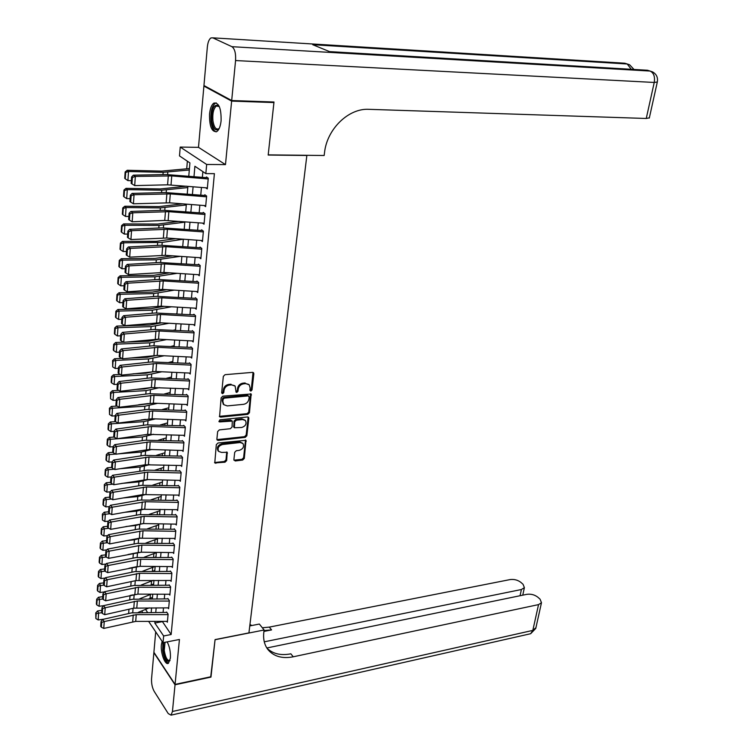 <?xml version="1.0" encoding="UTF-8"?>
<svg xmlns="http://www.w3.org/2000/svg" width="753" height="753" viewBox="0 0 753 753"><rect width="100%" height="100%" fill="white"/><g stroke="black" fill="none" stroke-linecap="round" stroke-linejoin="round"><path stroke-width="1.13" d="M250.853 391.118L252.02 389.96L253.846 373.78L253.535 372.744L252.509 372.368L225.043 374.683L223.34 376.359L221.655 392.746L222.615 393.725L223.801 392.548L224.027 390.44C224.629 387.437 226.437 385.649 229.449 385.084L231.745 384.887L235.143 386.12L236.084 392.144L236.819 392.407L237.995 391.249L238.23 389.15C238.842 386.157 240.64 384.388 243.605 383.832L245.873 383.625L249.196 384.821L250.156 388.068L249.921 390.148L250.853 391.118M249.93 390.44L251.304 389.292L253.027 372.424M221.664 393.028L223.104 391.871L223.321 389.762L224.027 390.44M235.887 391.729L237.289 390.572L237.515 388.473L238.23 389.15M162.111 641.321L161.387 644.756C160.417 653.124 165.265 665.878 168.465 663.214L170.385 658.122C170.696 652.023 169.623 646.611 167.166 641.876M221.1 120.762C221.297 108.385 218.897 102.493 213.918 103.086C211.602 104.705 210.143 108.366 209.532 114.061C209.343 126.335 211.744 132.18 216.732 131.606C219.01 130.024 220.46 126.419 221.1 120.762M233.891 459.697L235.218 460.968L242.673 460.055L244.301 458.426L245.977 440.307L217.975 442.999L216.309 444.656L214.774 462.944L225.025 462.21L226.672 460.572L227.208 452.271L221.58 452.431L218.652 451.405C217.259 448.186 218.511 445.898 222.408 444.543L240.141 442.519L242.965 443.498C244.367 446.698 243.144 448.976 239.275 450.35L236.338 450.699L234.701 452.327L233.891 459.697M162.272 621.366L171.147 634.525L163.646 635.965L163.034 642.685L148.623 621.385M272.765 101.966L273.932 102.559L268.181 155.043L306.857 155.485L248.932 632.887L215.076 639.598L211.009 676.721L175.073 684.402L179.43 639.485L163.034 642.685M273.932 102.559L231.632 101.1L203.903 86.077L198.491 147.343L180.231 147.08L206.67 164.474L205.833 173.623L194.895 166.262L193.992 176.635M198.491 147.343L225.476 164.606L231.632 101.1M225.476 164.606L206.67 164.474M171.147 634.525L214.398 173.651L205.833 173.623M247.803 414.348L249.459 412.7L251.163 393.988L222.822 396.163L221.128 397.838L219.565 416.729L220.657 417.124L247.803 414.348L247.088 413.661L248.744 412.013L250.664 393.668M248.829 418.291L246.862 435.742L245.214 437.371L218.248 440.401L217.146 440.016L216.883 439.084L217.655 431.554L219.33 429.897L230.38 428.702L232.046 427.055L232.301 421.096L219.707 421.915L218.944 421.642L219.923 419.807L247.502 416.955L248.546 417.322L248.829 418.291L248.123 417.595L246.156 435.036L246.862 435.742M155.702 631.852L153.904 652.305L175.073 684.402M205.051 86.124L203.903 86.077M205.635 187.77L207.282 188.909L208.27 178.179L206.444 176.936M204.091 205.531L205.654 206.651L206.623 196.034L204.816 194.754M202.557 223.104L204.035 224.206L205.004 213.701L203.197 212.374M201.032 240.48L202.435 241.572L203.395 231.171L201.606 229.816M199.517 257.667L200.853 258.75L201.795 248.462L200.025 247.059M198.011 274.676L199.281 275.739L200.223 265.564L198.463 264.124M196.514 291.505L197.738 292.559L198.66 282.488L196.919 281.01M195.036 308.156L196.204 309.201L197.117 299.233L195.385 297.717M193.568 324.637L194.688 325.663L195.592 315.799L193.879 314.255M192.109 340.94L193.182 341.956L194.086 332.195L192.382 330.614M190.66 357.073L191.704 358.08L192.589 348.423L190.895 346.804M189.229 373.046L190.227 374.043L191.111 364.48L189.427 362.833M187.808 388.849L188.777 389.838L189.643 380.378L187.977 378.693M186.405 404.493L187.337 405.472L188.194 396.106L186.537 394.393M185.012 419.976L185.906 420.946L186.763 411.675L185.116 409.933M183.628 435.3L184.494 436.269L185.342 427.092L183.713 425.313M182.254 450.473L183.101 451.433L183.939 442.35L182.32 440.543M180.899 465.495L181.718 466.446L182.546 457.457L180.936 455.621M179.553 480.376L180.344 481.318L181.172 472.413L179.572 470.55M178.216 495.098L178.988 496.029L179.807 487.219L178.216 485.327M176.899 509.677L177.652 510.609L178.452 501.875L176.88 499.954M175.59 524.116L176.324 525.039L177.115 516.398L175.553 514.45M174.291 538.414L175.007 539.327L175.788 530.771L174.235 528.794M173.011 552.57L173.698 553.483L174.48 545.003L172.936 543.007M171.731 566.595L172.409 567.498L173.181 559.102L171.646 557.079M170.47 580.488L171.129 581.382L171.891 573.061L170.376 571.019M169.218 594.239L169.867 595.124L170.62 586.898L169.114 584.827M167.985 607.859L168.606 608.744L169.359 600.593L167.863 598.494M202.877 171.637L202.369 177.341M201.456 187.431L200.759 195.149M199.846 205.202L199.168 212.779M198.265 222.775L197.597 230.211M196.693 240.169L196.034 247.455M195.14 257.366L194.49 264.519M193.606 274.393L192.966 281.406M192.081 291.232L191.46 298.113M190.575 307.892L189.972 314.641M189.088 324.383L188.495 331M187.619 340.704L187.026 347.189M186.16 356.847L185.586 363.219M184.711 372.829L184.146 379.079M183.29 388.652L182.734 394.77M181.868 404.305L181.332 410.31M180.475 419.807L179.939 425.69M179.092 435.149L178.565 440.919M177.717 450.332L177.209 455.998M176.362 465.373L175.854 470.917M175.016 480.254L174.527 485.694M173.679 494.994L173.199 500.331M172.362 509.593L171.891 514.817M171.063 524.041L170.602 529.171M169.764 538.348L169.312 543.374M168.493 552.523L168.041 557.446M167.222 566.557L166.79 571.386M165.971 580.459L165.538 585.185M164.719 594.221L164.305 598.861M163.495 607.859L163.081 612.405M166.62 612.038L168.107 614.156L167.364 622.232L166.752 621.357M187.365 161.198L186.716 168.823M168.898 377.686L168.841 378.382M167.58 393.16L167.495 394.13M166.272 408.474L166.168 409.717M164.982 423.638L164.851 425.153M163.702 438.651L163.552 440.42M162.432 453.513L162.262 455.546M161.18 468.234L160.982 470.512M159.937 482.805L159.721 485.337M158.704 497.244L158.469 500.011M157.481 511.532L157.226 514.544M156.276 525.688L156.003 528.935M155.08 539.713L154.789 543.186M153.894 553.606L153.584 557.295M152.718 567.357L152.388 571.273M151.56 580.987L151.221 584.921M150.412 594.484L150.082 598.324M142.543 612.396L141.828 610.918M188.777 176.193L189.916 162.912L179.496 155.909L180.231 147.08M154.977 621.376L154.826 623.042L163.646 635.965M193.097 186.744L192.42 194.481M191.544 204.543L190.876 212.139M189.991 222.154L189.342 229.599M188.466 239.576L187.826 246.88M186.951 256.811L186.33 263.974M185.464 273.857L184.843 280.888M183.977 290.733L183.374 297.623M182.518 307.422L181.925 314.18M181.068 323.941L180.485 330.567M179.628 340.281L179.063 346.785M178.216 356.461L177.652 362.833M176.804 372.471L176.258 378.721M175.421 388.313L174.884 394.44M174.047 403.994L173.519 410.009M172.682 419.515L172.164 425.417M171.336 434.886L170.827 440.665M169.999 450.096L169.5 455.763M168.681 465.156L168.192 470.71M167.373 480.066L166.893 485.516M166.074 494.825L165.604 500.171M164.794 509.442L164.333 514.675M163.523 523.909L163.072 529.048M162.262 538.244L161.829 543.28M161.02 552.438L160.587 557.371M159.787 566.491L159.363 571.329M158.563 580.412L158.149 585.147M157.358 594.192L156.953 598.842M156.163 607.85L155.758 612.396M151.202 612.396L151.598 607.85M152.37 598.823L152.774 594.183M153.556 585.128L153.96 580.384M154.742 571.292L155.165 566.454M155.946 557.324L156.37 552.382M157.161 543.214L157.593 538.179M158.394 528.973L158.836 523.834M159.627 514.591L160.078 509.348M160.878 500.067L161.34 494.721M162.14 485.393L162.61 479.943M163.42 470.578L163.9 465.015M164.709 455.621L165.199 449.946M166.008 440.505L166.507 434.716M167.326 425.238L167.834 419.336M168.653 409.82L169.171 403.796M169.99 394.243L170.526 388.106M171.345 378.495L171.891 372.246M172.719 362.598L173.265 356.216M174.103 346.531L174.668 340.027M175.505 330.294L176.07 323.658M176.917 313.897L177.501 307.13M178.339 297.313L178.932 290.423M179.788 280.558L180.391 273.527M181.247 263.635L181.859 256.462M182.715 246.523L183.346 239.209L162.224 242.41L161.999 245.214M184.203 229.223L184.852 221.768M185.709 211.734L186.368 204.138M187.233 194.067L187.902 186.32M145.517 609.403L147.569 612.396M162.243 621.658L154.826 623.042M248.763 384.425L245.873 383.625M237.515 388.473C238.136 385.489 239.925 383.719 242.899 383.164L245.158 382.957M234.738 385.734L231.745 384.887M223.321 389.762C223.933 386.76 225.74 384.971 228.743 384.416L231.039 384.209M219.339 416.353L247.088 413.661M249.168 396.85L248.236 395.89L224.29 398.149L223.104 399.316L222.879 401.528L223.801 404.672L227.255 405.914L243.586 404.323C246.532 403.749 248.311 401.98 248.923 399.034L249.168 396.85M248.876 396.069L248.236 395.89M223.434 404.305L222.182 400.841L222.408 398.629L223.594 397.462L247.53 395.212M216.93 439.611L244.518 436.665L246.156 435.036M232.216 421.002L230.54 420.014L219.019 421.209L219.707 421.915M241.732 427.478C245.657 426.104 246.88 423.788 245.422 420.522L242.607 419.525L236.357 420.183L234.691 421.831L234.418 427.779L241.732 427.478M245.149 420.249L241.911 418.828L242.607 419.525M233.816 427.158L233.995 421.134L235.661 419.477L241.911 418.828M248.123 417.595L248.057 417.011M242.739 443.272L239.445 441.804L240.141 442.519M218.144 450.859L217.975 450.68C216.582 447.461 217.833 445.174 221.73 443.818L239.445 441.804M214.558 462.521L224.347 461.476L225.994 459.838L226.738 451.96M233.929 460.177L241.977 459.33L243.605 457.702L245.497 439.997M189.436 168.55L161.763 171.1L127.219 170.282L128.528 171.515L163.156 172.324L189.304 169.999M125.676 172.446L125.158 171.957L124.734 178.31L125.252 178.809L125.676 172.446L128.528 171.515L127.906 180.598L131.342 180.664M127.906 180.598L125.252 178.809M125.158 171.957L127.219 170.282M207.376 187.911L167.59 184.824L134.693 185.596L135.333 176.428L132.387 177.473L131.596 176.964L131.154 183.384L131.944 183.892L132.387 177.473M208.204 178.969L171.759 175.92L135.333 176.428L133.347 175.167L166.272 174.555L206.378 177.67M133.347 175.167L131.596 176.964M131.944 183.892L134.693 185.596M211.744 121.045C211.424 108.893 213.72 103.782 218.634 105.721L219.33 106.597L216.375 106.004C213.504 108.536 212.365 113.468 212.939 120.8C213.984 127.125 215.876 129.798 218.624 128.829L219.283 128.321C215.819 131.794 213.306 129.365 211.744 121.045M219.339 106.625L218.634 105.721M216.205 102.869L215.273 103.227C211.725 106.371 210.313 112.489 211.028 121.581C211.894 127.53 213.598 130.966 216.149 131.869M169.952 660.635C167.157 662.791 164.916 659.421 163.25 650.517L163.721 642.554M165.039 642.29L164.248 650.423C165.481 657.585 167.335 660.946 169.83 660.475L170.027 660.315M162.883 642.469L162.704 650.423C163.843 657.793 165.782 662.038 168.54 663.167M231.689 100.535L273.998 102.003L268.2 154.864L324.157 155.504L324.534 152.52C327.018 128.989 348.601 108.065 368.904 109.326L646.253 118.475L654.235 82.453L235.567 60.551L231.689 100.535L203.95 85.531L207.348 47.006C207.856 42.281 209.052 39.26 210.934 37.942L212.779 37.838L231.933 46.686L650.074 71.055L647.486 70.255L329.56 51.618L312.749 44.709L627.221 63.986L624.745 63.214L212.779 37.838M235.567 60.551C235.953 53.35 234.748 48.729 231.933 46.686M649.35 117.835L646.253 118.475M210.736 676.778L215.057 639.721L264.105 630.007L263.832 632.191C263.023 639.156 264.425 644.982 268.021 649.67C273.885 656.522 282.29 658.894 293.256 656.795L538.536 604.612L541.482 602.701L540.052 599.143L537.736 597.12C534.536 594.719 530.903 593.788 526.855 594.324L266.835 647.985M249.78 625.922L259.352 624.049L264.105 630.007M175.035 684.788L153.866 652.682L151.56 678.792C151.362 683.592 152.238 687.79 154.186 691.376L168.239 713.58L171.063 715.143L172.446 711.491L175.035 684.788L210.962 677.098M264.275 641.82L521.405 589.524L524.389 587.632L523.034 584.262L520.794 582.304C517.688 579.989 514.13 579.076 510.129 579.575L269.31 627.108L262.317 627.767M264.03 630.572L271.569 629.913L263.926 631.428M249.949 624.501L251.869 625.508M266.91 648.107C272.831 653.868 280.813 655.769 290.856 653.82L293.256 656.795M186.603 186.207L160.38 188.947L126.005 188.354L127.295 189.624L161.754 190.208L187.789 187.582M124.471 190.556L123.953 190.048L123.53 196.326L124.047 196.844L124.471 190.556L127.295 189.624L126.692 198.613L130.1 198.66M126.692 198.613L124.047 196.844M123.953 190.048L126.005 188.354M182.744 203.856L159.005 206.595L124.8 206.228L126.08 207.546L160.37 207.903L186.292 204.976M123.276 208.468L122.758 207.932L122.344 214.144L122.852 214.68L123.276 208.468L126.08 207.546L125.487 216.431L128.876 216.459M125.487 216.431L122.852 214.68M122.758 207.932L124.8 206.228M179.139 221.344L157.65 224.065L123.614 223.905L124.885 225.269L159.005 225.411L184.814 222.182M122.09 226.173L121.581 225.627L121.167 231.773L121.675 232.329L122.09 226.173L124.885 225.269L124.292 234.061L127.671 234.07M124.292 234.061L121.675 232.329M121.581 225.627L123.614 223.905M175.769 238.663L156.304 241.336L122.438 241.402L123.699 242.805L162.224 242.41M120.913 243.699L120.414 243.134L120.009 249.215L120.508 249.78L120.913 243.699L123.699 242.805L123.106 251.502L126.476 251.483M123.106 251.502L120.508 249.78M120.414 243.134L122.438 241.402M205.738 205.663L169.576 202.821L133.422 203.79L134.053 194.716L131.126 195.752L130.335 195.234L129.902 201.578L130.683 202.105L131.126 195.752M206.557 196.815L170.3 193.898L134.053 194.716L132.086 193.417L164.851 192.523L204.75 195.469M132.086 193.417L130.335 195.234M130.683 202.105L133.422 203.79M204.119 223.217L164.747 220.441L132.17 221.777L132.792 212.807L129.874 213.833L129.102 213.297L128.669 219.565L129.441 220.111L129.874 213.833M204.929 214.464L168.86 211.687L132.792 212.807L130.834 211.461L163.439 210.294L203.131 213.08M130.834 211.461L129.102 213.297M129.441 220.111L132.17 221.777M202.519 240.584L166.733 238.014L130.928 239.558L131.54 230.691L128.641 231.708L127.869 231.152L127.445 237.364L128.217 237.92L128.641 231.708M203.319 231.924L167.439 229.288L131.54 230.691L129.601 229.307L162.046 227.877L201.54 230.503M129.601 229.307L127.869 231.152M128.217 237.92L130.928 239.558M200.938 257.771L165.331 255.333L129.695 257.159L130.307 248.386L127.426 249.394L126.655 248.819L126.231 254.956L127.003 255.54L127.426 249.394M201.729 249.196L166.027 246.692L130.307 248.386L128.377 246.965L160.671 245.262L199.969 247.737M128.377 246.965L126.655 248.819M127.003 255.54L129.695 257.159M172.606 255.832L154.977 258.43L121.271 258.703L122.523 260.152L156.304 259.86L180.183 256.349M119.755 261.027L119.256 260.444L118.861 266.458L119.36 267.051L119.755 261.027L122.523 260.152L121.939 268.755L125.29 268.708M121.939 268.755L119.36 267.051M119.256 260.444L121.271 258.703M199.376 274.77L163.947 272.454L128.481 274.563L129.083 265.884L126.222 266.882L125.459 266.298L125.036 272.37L125.798 272.963L126.222 266.882M200.157 266.289L164.634 263.917L129.083 265.884L127.172 264.425L159.307 262.468L198.406 264.783M127.172 264.425L125.459 266.298M125.798 272.963L128.481 274.563M169.623 272.831L153.659 275.344L120.122 275.814L121.365 277.311L154.977 276.812L177.171 273.32M118.616 278.168L118.117 277.575L117.722 283.523L118.212 284.126L118.616 278.168L121.365 277.311L120.791 285.82L124.123 285.754M120.791 285.82L118.212 284.126M118.117 277.575L120.122 275.814M197.823 291.59L162.573 289.406L127.276 291.778L127.878 283.194L125.026 284.182L124.264 283.58L123.859 289.585L124.612 290.197L125.026 284.182M198.594 283.203L163.26 280.954L127.878 283.194L125.977 281.697L157.961 279.485L196.862 281.65M125.977 281.697L124.264 283.58M124.612 290.197L127.276 291.778M166.79 289.67L152.36 292.079L118.983 292.748L120.216 294.282L153.668 293.585L174.31 290.131M117.477 295.138L116.988 294.517L116.593 300.409L117.082 301.031L117.477 295.138L120.216 294.282L119.642 302.697L122.955 302.621M119.642 302.697L117.082 301.031M116.988 294.517L118.983 292.748M196.288 308.231L161.217 306.17L126.09 308.805L126.683 300.315L123.85 301.294L123.097 300.682L122.683 306.622L123.436 307.243L123.85 301.294M197.06 299.929L161.895 297.811L126.683 300.315L124.791 298.781L156.624 296.324L195.328 298.348M124.791 298.781L123.097 300.682M123.436 307.243L126.09 308.805M164.098 306.339L151.071 308.636L117.854 309.511L119.078 311.074L152.37 310.18L171.599 306.782M176.136 313.85L176.936 313.681M116.357 311.921L115.868 311.29L115.482 317.117L115.971 317.747L116.357 311.921L119.078 311.074L118.513 319.404L121.817 319.31M118.513 319.404L115.971 317.747M115.868 311.29L117.854 309.511M194.773 324.703L159.871 322.764L124.913 325.654L125.497 317.248L122.673 318.227L121.93 317.597L121.525 323.479L122.268 324.11L122.673 318.227M195.535 316.486L160.54 314.49L125.497 317.248L123.624 315.686L155.306 312.984L193.822 314.867M123.624 315.686L121.93 317.597M122.268 324.11L124.913 325.654M161.537 322.858L149.791 325.023L116.743 326.087L117.957 327.696L151.089 326.604L169.001 323.272M173.585 330.191L175.543 329.767M115.247 328.524L114.767 327.875L114.381 333.645L114.861 334.294L115.247 328.524L117.957 327.696L117.393 335.932L120.678 335.819M117.393 335.932L114.861 334.294M114.767 327.875L116.743 326.087M193.276 340.996L158.544 339.179L123.746 342.323L124.33 334.012L121.525 334.981L120.781 334.332L120.376 340.149L121.12 340.798L121.525 334.981M194.02 332.873L159.203 330.991L124.33 334.012L122.466 332.402L153.998 329.475L192.326 331.207M122.466 332.402L120.781 334.332M121.12 340.798L123.746 342.323M159.081 339.208L148.529 341.241L126.052 342.097M123.52 342.191L115.633 342.493L116.837 344.14L149.819 342.86L166.526 339.603M171.138 346.38L174.178 345.683M114.145 344.959L113.675 344.3L113.289 350.004L113.769 350.663L114.145 344.959L116.837 344.14L116.291 352.291L119.558 352.159M116.291 352.291L113.769 350.663M113.675 344.3L115.633 342.493M191.789 357.129L157.226 355.425L122.598 358.814L123.172 350.587L120.376 351.547L119.642 350.898L119.247 356.649L119.981 357.308L120.376 351.547M192.533 349.081L157.885 347.321L123.172 350.587L121.318 348.95L152.708 345.796L190.838 347.387M121.318 348.95L119.642 350.898M119.981 357.308L122.598 358.814M156.718 355.407L147.287 357.289L129.742 358.061M121.882 358.4L114.541 358.729L115.736 360.405L148.557 358.946L164.145 355.764M168.785 362.409L172.823 361.449M113.063 361.214L112.583 360.536L112.686 366.862L113.063 361.214L115.736 360.405L115.19 368.481L118.447 368.321M115.19 368.481L112.686 366.862M112.583 360.536L114.541 358.729M190.321 373.093L155.927 371.502L121.459 375.135L122.024 366.993L119.247 367.944L118.513 367.276L118.127 372.97L118.852 373.648L119.247 367.944M191.055 365.13L156.577 363.483L122.024 366.993L120.188 365.327L151.428 361.939L189.38 363.398M120.188 365.327L118.513 367.276M118.852 373.648L121.459 375.135M154.271 371.493L146.054 373.177L133.055 373.817M120.273 374.457L113.458 374.796L114.654 376.509L147.315 374.862L161.867 371.775M166.526 378.279L171.477 377.046M111.99 377.3L111.519 376.613L111.143 382.204L111.613 382.901L111.99 377.3L114.654 376.509L114.108 384.491L117.346 384.322M114.108 384.491L111.613 382.901M111.519 376.613L113.458 374.796M188.862 388.887L151.4 387.531L120.329 391.278L120.885 383.23L118.127 384.171L117.402 383.493L117.016 389.122L117.741 389.809L118.127 384.171M189.587 381.009L155.278 379.484L120.885 383.23L119.068 381.526L150.158 377.921L187.93 379.248M119.068 381.526L117.402 383.493M117.741 389.809L120.329 391.278M151.541 387.513L144.83 388.896L136.02 389.386M118.682 390.346L112.395 390.694L113.571 392.445L146.082 390.619L159.664 387.635M164.352 393.998L170.14 392.492M110.926 393.226L110.456 392.529L110.55 398.761L110.926 393.226L113.571 392.445L113.035 400.351L116.254 400.163M113.035 400.351L110.55 398.761M110.456 392.529L112.395 390.694M187.422 404.53L153.367 403.166L119.209 407.26L119.765 399.288L117.026 400.229L116.301 399.532L115.915 405.114L116.64 405.811L117.026 400.229M188.137 396.727L153.998 395.316L119.765 399.288L117.957 397.556L148.906 393.734L186.49 394.93M117.957 397.556L116.301 399.532M116.64 405.811L119.209 407.26M148.435 403.514L138.684 404.766M117.11 406.074L111.331 406.432L112.508 408.211L144.858 406.215L157.546 403.335M162.243 409.566L168.832 407.778M109.872 408.992L109.401 408.277L109.505 414.47L109.872 408.992L112.508 408.211L111.971 416.042L115.181 415.835M111.971 416.042L109.505 414.47M109.401 408.277L111.331 406.432M185.991 420.014L152.106 418.753L118.108 423.073L118.654 415.185L115.924 416.117L115.209 415.411L114.833 420.927L115.548 421.642L115.924 416.117M186.706 412.286L152.737 410.978L118.654 415.185L116.856 413.425L147.673 409.387L185.069 410.46M116.856 413.425L115.209 415.411M115.548 421.642L118.108 423.073M145.461 419.365L141.075 419.958M115.567 421.652L110.286 422.009L111.444 423.826L143.654 421.661L155.494 418.884M160.21 424.984L167.524 422.913M108.827 424.588L108.366 423.864L108.008 429.276L108.47 430.01L108.827 424.588L111.444 423.826L110.926 431.573L114.117 431.347M110.926 431.573L108.47 430.01M108.366 423.864L110.286 422.009M184.579 435.338L147.663 434.34L117.016 438.726L117.562 430.914L114.842 431.846L114.127 431.121L113.75 436.589L114.465 437.305L114.842 431.846M185.285 427.695L151.475 426.49L117.562 430.914L115.774 429.125L146.44 424.89L183.666 425.831M115.774 429.125L114.127 431.121M114.465 437.305L117.016 438.726M114.23 437.069L109.251 437.427L110.399 439.272L142.458 436.947L153.508 434.274M158.234 440.251L166.234 437.907M107.792 440.034L107.34 439.291L106.982 444.656L107.434 445.399L107.792 440.034L110.399 439.272L109.882 446.943L113.054 446.698M109.882 446.943L107.434 445.399M107.34 439.291L109.251 437.427M183.186 450.51L149.621 449.456L115.934 454.21L116.47 446.491L113.769 447.404L113.063 446.68L112.686 452.082L113.392 452.817L113.769 447.404M183.883 442.943L150.233 441.842L116.47 446.491L114.691 444.665L145.225 440.223L182.273 441.042M114.691 444.665L113.063 446.68M113.392 452.817L115.934 454.21M112.922 452.327L108.225 452.694L109.364 454.567L115.68 454.078M118.108 453.89L141.272 452.073L151.588 449.522M156.323 455.367L164.954 452.751M106.775 455.311L106.324 454.558L105.966 459.867L106.418 460.629L106.775 455.311L109.364 454.567L108.856 462.163L112.141 461.89M108.856 462.163L106.418 460.629M106.324 454.558L108.225 452.694M181.802 465.523L145.225 464.77L114.861 469.543L115.397 461.9L112.705 462.813L111.999 462.069L111.632 467.415L112.338 468.168L112.705 462.813M182.49 458.031L149.009 457.043L115.397 461.9L113.628 460.045L144.021 455.405L180.889 456.102M113.628 460.045L111.999 462.069M112.338 468.168L114.861 469.543M111.642 467.434L107.208 467.801L108.338 469.712L114.258 469.213M120.019 468.733L140.096 467.058L149.725 464.62M154.459 470.333L163.693 467.444M105.759 470.446L105.307 469.684L104.959 474.936L105.411 475.708L105.759 470.446L108.338 469.712L107.83 477.223L111.256 476.931M107.83 477.223L105.411 475.708M105.307 469.684L107.208 467.801M180.428 480.395L147.183 479.548L113.797 484.725L114.324 477.148L111.651 478.061L110.955 477.308L110.587 482.598L111.284 483.36L111.651 478.061M181.115 472.978L147.786 472.084L114.324 477.148L112.573 475.275L147.56 470.145L179.525 471.02M112.573 475.275L110.955 477.308M111.284 483.36L113.797 484.725M110.606 482.372L106.201 482.758L107.331 484.697L112.846 484.207M121.741 483.417L138.938 481.882L147.908 479.567M152.652 485.167L162.432 481.995M104.761 485.421L104.309 484.65L104.413 490.627L104.761 485.421L107.331 484.697L106.822 492.133L110.371 491.813M106.822 492.133L104.413 490.627M104.309 484.65L106.201 482.758M179.073 495.116L142.844 494.589L112.752 499.747L113.27 492.255L110.616 493.149L109.919 492.387L109.562 497.629L110.249 498.401L110.616 493.149M179.751 487.775L146.581 486.975L113.27 492.255L111.529 490.344L141.649 485.327L178.179 485.789M111.529 490.344L109.919 492.387M110.249 498.401L112.752 499.747M109.59 497.159L105.204 497.564L106.324 499.54L111.463 499.051M123.294 497.94L137.79 496.575L146.148 494.373M150.892 499.851L161.198 496.406M103.773 500.256L103.33 499.465L102.982 504.614L103.425 505.414L103.773 500.256L106.324 499.54L105.825 506.901L109.496 506.543M105.825 506.901L103.425 505.414M103.33 499.465L105.204 497.564M177.736 509.696L141.677 509.273L111.708 514.619L112.225 507.202L109.58 508.096L108.893 507.315L108.536 512.511L109.223 513.282L109.58 508.096M178.405 502.43L145.385 501.724L112.225 507.202L110.503 505.272L140.482 500.058L176.833 500.406M110.503 505.272L108.893 507.315M109.223 513.282L111.708 514.619M108.583 511.795L104.215 512.228L105.326 514.233L110.098 513.753M124.697 512.304L136.651 511.118L144.416 509.037M149.179 514.393L159.965 510.685M102.794 514.939L102.352 514.139L102.446 520.041L102.794 514.939L105.326 514.233L104.836 521.518L108.63 521.132M104.836 521.518L102.446 520.041M102.352 514.139L104.215 512.228M176.4 524.135L143.616 523.57L110.682 529.34L111.199 521.998L108.564 522.883L107.877 522.102L107.519 527.241L108.206 528.022L108.564 522.883M177.068 516.935L144.209 516.323L111.199 521.998L109.477 520.041L139.324 514.647L175.515 514.892M109.477 520.041L107.877 522.102M108.206 528.022L110.682 529.34M107.585 526.3L103.246 526.752L104.347 528.775L108.752 528.314M125.949 526.516L135.521 525.509L142.684 523.58M147.503 528.794L158.751 524.822M101.815 529.472L101.382 528.662L101.043 533.708L101.476 534.526L101.815 529.472L104.347 528.775L103.858 535.995L107.764 535.581M103.858 535.995L101.476 534.526M101.382 528.662L103.246 526.752M175.082 538.423L139.361 538.216L109.665 543.92L110.173 536.644L107.547 537.529L106.87 536.729L106.521 541.821L107.199 542.621L107.547 537.529M175.741 531.298L143.032 530.79L110.173 536.644L108.47 534.668L138.185 529.095L174.197 529.227M108.47 534.668L106.87 536.729M107.199 542.621L109.665 543.92M106.597 540.654L102.276 541.125L103.368 543.177L107.425 542.734M127.078 540.579L134.411 539.769L140.933 538.009M145.866 543.064L157.546 538.819M100.855 543.864L100.422 543.045L100.083 548.043L100.525 548.871L100.855 543.864L103.368 543.177L102.888 550.33L106.907 549.878M102.888 550.33L100.525 548.871M100.422 543.045L102.276 541.125M173.783 552.58L141.3 552.203L108.658 558.35L109.157 551.149L106.55 552.024L105.872 551.224L105.524 556.26L106.201 557.069L106.55 552.024M174.432 545.52L141.875 545.106L109.157 551.149L107.463 549.144L137.046 543.402L172.898 543.421M107.463 549.144L105.872 551.224M106.201 557.069L108.658 558.35M105.627 554.867L101.316 555.366L102.408 557.446L106.154 557.013M128.076 554.49L139.136 552.335M144.275 557.192L156.351 552.683M99.904 558.124L99.471 557.286L99.142 562.237L99.575 563.075L99.904 558.124L102.408 557.446L101.928 564.524L106.051 564.035M101.928 564.524L99.575 563.075M99.471 557.286L101.316 555.366M172.493 566.604L140.162 566.312L107.66 572.638L108.159 565.512L105.561 566.378L104.893 565.569L104.545 570.558L105.213 571.367L105.561 566.378M173.134 559.611L140.726 559.281L108.159 565.512L106.474 563.479L135.926 557.568L171.609 557.484M106.474 563.479L104.893 565.569M105.213 571.367L107.66 572.638M155.993 556.825L154.713 557.305M104.658 568.948L100.375 569.456L101.448 571.565L105.025 571.141M128.979 568.27L137.234 566.576M142.712 571.188L155.099 566.444M98.963 572.233L98.53 571.395L98.201 576.299L98.634 577.146L98.963 572.233L101.448 571.565L100.977 578.577L105.204 578.059M100.977 578.577L98.634 577.146M98.53 571.395L100.375 569.456M154.817 570.454L152.708 571.273M103.698 582.888L99.434 583.424L100.507 585.552L103.914 585.128M129.77 581.9L135.211 580.751M141.178 585.062L153.123 580.375M98.022 586.211L97.598 585.363L97.278 590.22L97.702 591.077L98.022 586.211L100.507 585.552L100.036 592.498L104.356 591.943M100.036 592.498L97.702 591.077M97.598 585.363L99.434 583.424M153.65 583.961L150.76 585.109M102.747 596.696L98.502 597.251L99.565 599.407L102.813 598.983M130.542 595.378L132.81 594.889M139.681 598.795L151.184 594.173M97.099 600.056L96.676 599.19L96.356 604L96.779 604.875L97.099 600.056L99.565 599.407L99.104 606.278L103.528 605.694M99.104 606.278L96.779 604.875M96.676 599.19L98.502 597.251M171.213 580.488L135.982 580.582L106.672 586.794L107.161 579.735L104.582 580.591L103.914 579.772L103.575 584.714L104.243 585.533L104.582 580.591M171.853 573.56L139.597 573.315L107.161 579.735L105.486 577.683L134.815 571.602L170.338 571.414M105.486 577.683L103.914 579.772M104.243 585.533L106.672 586.794M169.943 594.239L137.912 594.126L105.693 600.8L106.182 593.816L103.613 594.672L102.945 593.835L102.606 598.729L103.274 599.567L103.613 594.672M170.573 587.378L138.467 587.227L106.182 593.816L104.516 591.736L133.714 585.495L169.077 585.203M104.516 591.736L102.945 593.835M103.274 599.567L105.693 600.8M168.691 607.859L133.78 608.151L104.723 614.683L105.204 607.756L102.653 608.603L101.984 607.765L101.655 612.613L102.314 613.45L102.653 608.603M169.312 601.073L137.357 600.998L105.204 607.756L103.547 605.657L132.622 599.256L167.825 598.87M103.547 605.657L101.984 607.765M102.314 613.45L104.723 614.683M152.501 597.345L148.859 598.814M101.806 610.382L97.579 610.947L98.634 613.121L101.73 612.707M138.223 612.396L149.31 607.84M96.186 613.77L95.763 612.895L95.866 618.533L96.186 613.77L98.634 613.121L98.172 619.935L103.905 619.145M98.172 619.935L95.866 618.533M95.763 612.895L97.579 610.947M167.448 621.357L135.7 621.404L103.763 628.426L104.243 621.564L101.693 622.411L101.043 621.564L100.714 626.355L101.363 627.211L101.693 622.411M168.07 614.627L136.246 614.636L104.243 621.564L102.596 619.446L131.549 612.886L166.582 612.405M102.596 619.446L101.043 621.564M101.363 627.211L103.763 628.426M251.304 389.292L252.02 389.96M223.104 391.871L223.801 392.548M237.289 390.572L237.995 391.249M242.899 383.164L243.605 383.832M228.743 384.416L229.449 385.084M253.121 373.121L253.846 373.78M219.961 416.428L220.657 417.124M250.74 394.308L251.455 394.986M248.744 412.013L249.459 412.7M223.594 397.462L224.29 398.149M222.408 398.629L223.104 399.316M222.182 400.841L222.879 401.528M244.518 436.665L245.214 437.371M217.561 439.686L218.248 440.401M230.54 420.014L231.237 420.711M235.661 419.477L236.357 420.183M233.995 421.134L234.691 421.831M233.458 426.123L234.145 426.829M221.73 443.818L222.408 444.543M226.775 452.459L227.462 453.184M225.994 459.838L226.672 460.572M224.347 461.476L225.025 462.21M215.198 462.587L215.876 463.33M245.544 440.533L246.24 441.239M243.605 457.702L244.301 458.426M241.977 459.33L242.673 460.055M234.531 460.234L235.218 460.968M163.156 172.324L162.977 174.621M167.815 172.173L167.627 174.555M171.025 184.937L171.759 175.92M167.59 184.824L168.314 175.797M633.988 69.464L629.64 64.796L627.221 63.986L631.249 69.304M622.825 63.101L626.957 63.901M649.293 118.089L657.275 82.199C658.122 77.54 656.531 74.105 652.503 71.874L650.074 71.055C653.736 72.806 655.119 76.599 654.235 82.453L657.322 81.992M645.415 70.133L649.717 70.951M271.569 629.913L269.31 627.108M172.446 711.491L532.823 630.393L538.536 604.612M520.078 595.727L521.405 589.524M535.92 627.701L532.823 630.393L530.658 633.715L529.444 633.998M161.754 190.208L161.566 192.608M166.394 190.02L166.197 192.504M160.37 207.903L160.173 210.407M164.992 207.668L164.785 210.266M159.005 225.411L158.798 228.018M163.599 225.138L163.382 227.839M157.65 242.73L157.433 245.431M169.576 202.821L170.3 193.898M166.159 202.736L166.874 193.803M168.145 220.516L168.86 211.687M164.747 220.441L165.453 211.612M166.733 238.014L167.439 229.288M163.345 237.967L164.041 229.232M165.331 255.333L166.027 246.692M161.961 255.305L162.657 246.655M156.304 259.86L156.087 262.665M160.86 259.503L160.624 262.411M163.947 272.454L164.634 263.917M160.596 272.445L161.274 263.898M154.977 276.812L154.751 279.711M159.514 276.417L159.278 279.419M162.573 289.406L163.26 280.954M159.241 289.416L159.918 280.954M153.668 293.585L153.433 296.569M158.177 293.152L157.932 296.249M161.217 306.17L161.895 297.811M157.895 306.198L158.563 297.83M152.37 310.18L152.134 313.257M156.859 309.718L156.605 312.909M159.871 322.764L160.54 314.49M156.568 322.811L157.236 314.528M151.089 326.604L150.835 329.767M155.56 326.105L155.297 329.381M158.544 339.179L159.203 330.991M155.259 339.245L155.909 331.047M149.819 342.86L149.565 346.107M154.261 342.323L153.998 345.693M157.226 355.425L157.885 347.321M153.96 355.51L154.61 347.397M148.557 358.946L148.294 362.278M152.981 358.372L152.708 361.826M155.927 371.502L156.577 363.483M152.671 371.606L153.311 363.577M147.315 374.862L147.042 378.279M151.72 374.26L151.438 377.799M154.638 387.419L155.278 379.484M151.4 387.531L152.031 379.587M146.082 390.619L145.809 394.12M150.468 389.979L150.176 393.612M153.367 403.166L153.998 395.316M150.139 403.297L150.769 395.429M144.858 406.215L144.576 409.792M149.226 405.547L148.934 409.256M152.106 418.753L152.737 410.978M148.896 418.903L149.518 411.119M143.654 421.661L143.362 425.313M148.002 420.955L147.701 424.748M150.854 434.189L151.475 426.49M147.663 434.34L148.275 426.64M142.458 436.947L142.166 440.674M146.788 436.213L146.477 440.072M149.621 449.456L150.233 441.842M146.44 449.635L147.051 442.011M141.272 452.073L140.971 455.876M145.583 451.311L145.273 455.254M148.397 464.582L149.009 457.043M145.225 464.77L145.837 457.222M140.096 467.058L139.794 470.926M144.397 466.258L144.077 470.277M147.183 479.548L147.786 472.084M144.03 479.755L144.632 472.282M138.938 481.882L138.627 485.826M143.211 481.063L142.891 485.158M145.978 494.373L146.581 486.975M142.844 494.589L143.437 487.191M137.79 496.575L137.479 500.585M142.044 495.719L141.715 499.879M144.792 509.047L145.385 501.724M141.677 509.273L142.261 501.95M136.651 511.118L136.331 515.193M140.896 510.233L140.557 514.468M143.616 523.57L144.209 516.323M140.51 523.824L141.093 516.567M135.521 525.509L135.201 529.651M139.747 524.606L139.409 528.907M142.458 537.962L143.032 530.79M139.361 538.216L139.936 531.034M134.411 539.769L134.081 543.977M138.608 538.837L138.27 543.205M141.3 552.203L141.875 545.106M138.223 552.476L138.787 545.37M133.309 553.897L132.97 558.161M137.488 552.937L137.14 557.361M140.162 566.312L140.726 559.281M137.093 566.604L137.658 559.554M132.208 567.875L131.869 572.205M136.378 566.896L136.02 571.386M131.126 581.73L130.787 586.116M135.276 580.732L134.919 585.279M130.053 595.491L129.704 599.896M134.175 594.588L133.818 599.03M139.032 580.29L139.597 573.315M135.982 580.582L136.538 573.607M137.912 594.126L138.467 587.227M134.872 594.437L135.427 587.528M136.801 607.831L137.357 600.998M133.78 608.151L134.326 601.308M128.979 609.233L128.641 613.544M133.083 608.311L132.735 612.66M135.7 621.404L136.246 614.636M132.688 621.743L133.234 614.966M223.104 403.975L223.801 404.672M233.731 427.073L234.418 427.779M217.975 450.68L218.652 451.405M218.69 106.079L216.375 106.004M522.761 595.171L524.389 587.632M171.063 715.143L530.658 633.715L535.769 628.416L541.482 602.701"/></g></svg>

